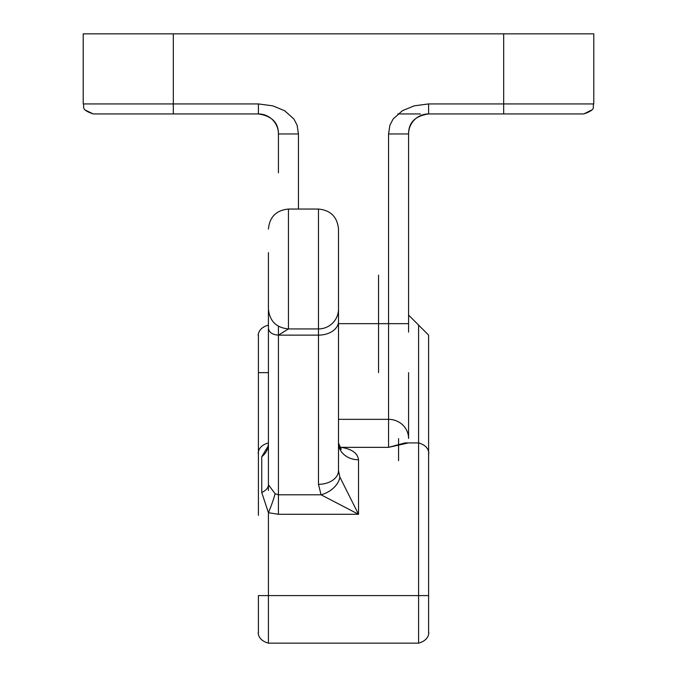<?xml version="1.0" encoding="UTF-8"?>
<svg xmlns="http://www.w3.org/2000/svg" width="677" height="677" viewBox="0 0 677 677"><rect width="100%" height="100%" fill="white"/><g stroke="black" fill="none" stroke-linecap="round" stroke-linejoin="round"><path stroke-width="1.02" d="M338.5 323.665L388.556 323.665L388.556 133.961L389.918 125.143L393.168 118.949L402.4 110.706L414.172 105.857L428.6 103.928L428.6 113.939L503.68 113.939L428.6 113.939C415.246 115.885 408.57 122.554 408.578 133.961A20.022 20.022 -90 0 1 428.6 113.939A20.022 20.022 -90 0 0 413.63 120.667M278.433 326.255L278.433 425.207M268.16 446.075L261.745 456.755L261.745 492.501L268.422 512.717A20.022 2.276 111.1 0 0 275.09 493.711L268.422 484.766L268.422 490.478L268.422 325.095C255.077 328.827 258.842 339.473 258.411 335.107L258.411 452.93M408.375 442.919L388.556 447.353L404.956 442.919L418.589 442.919L418.589 643.15L268.422 643.15L268.422 512.717L278.433 514.292L358.522 514.292L358.522 459.768C357.668 453.167 351.871 449.029 341.123 447.353L339.558 447.167M267.914 447.505L268.422 443.562A20.022 17.704 0 0 1 261.745 456.755M318.478 484.317L321.076 494.811A20.022 12.871 152.9 0 0 339.795 476.921L338.5 470.583A20.022 13.735 180 0 1 318.478 484.317L318.478 328.929L288.444 328.929C276.284 327.744 269.607 321.101 268.422 308.991L268.422 484.766A20.022 10.375 -0 0 1 261.745 492.501M339.795 476.921L358.522 514.292L321.076 494.811L278.433 494.811L275.09 493.711M318.478 209.049C330.638 210.234 337.315 216.911 338.5 229.071L338.5 308.991A20.022 19.938 -0 0 1 318.478 328.929L318.478 209.049L288.444 209.049L288.444 328.929L278.433 335.132L318.478 335.132A20.022 13.735 180 0 0 338.5 321.397L338.5 470.583M408.578 372.646L408.578 438.484A20.022 19.134 180 0 0 388.556 419.342L338.5 419.342M378.545 275.167L378.545 372.646M240.885 113.939L258.411 113.939C271.765 115.885 278.442 122.554 278.433 133.961A20.022 20.022 90 0 0 258.411 113.939L173.312 113.939L258.411 113.939A20.022 20.022 90 0 1 278.433 133.961L278.433 172.838M341.123 447.353L388.556 447.353L388.556 323.665L408.578 323.665L408.578 133.961A20.022 20.022 -90 0 1 413.622 120.675M408.578 180.751L408.578 332.145M173.32 33.85L173.32 103.928L83.212 103.928L83.212 33.85L593.788 33.85L593.788 103.928L503.68 103.928L503.68 113.939L583.777 113.939L591.74 110.004M83.212 103.928C85.133 106.89 79.531 109.183 93.223 113.939L173.312 113.939L173.32 103.928L258.411 103.928L272.839 105.857L284.611 110.706L293.843 118.949L297.093 125.143L298.455 133.961L298.455 209.049M428.6 452.93L428.6 372.646M358.522 459.768A20.022 16.654 0 0 1 338.5 443.113L341.267 449.266L339.592 448.546M338.5 229.071L338.5 285.635M338.5 308.991L338.5 321.397M268.422 308.991L268.422 252.597M408.578 423.133L408.578 438.484M268.422 643.15C255.077 639.418 258.842 628.772 258.411 633.139L258.411 595.599L428.6 595.599L428.6 457.407M420.485 113.939L397.814 113.939M408.578 132.243L408.578 155.16L408.578 132.243M428.6 595.599L428.6 490.478L428.6 595.599M428.6 103.928L503.68 103.928L503.68 33.85M278.433 514.292L278.433 335.132C272.357 334.726 269.023 332.432 268.422 328.269M378.545 323.674L398.567 323.674M398.567 438.645L398.567 460.673M408.578 133.961L388.556 133.961L388.556 158.892M258.411 113.939L258.411 103.928M418.589 490.478L418.589 325.095L428.6 335.098L428.6 393.591M278.433 133.961L298.455 133.961M258.411 515.315L258.411 477.767M288.444 209.049C276.284 210.234 269.607 216.911 268.422 229.071M418.589 325.095L408.578 315.084M268.422 372.646L258.411 372.646M85.361 110.131L93.223 113.939M593.788 103.928C591.867 106.89 597.469 109.183 583.777 113.939M418.589 643.15C431.934 639.418 428.169 628.772 428.6 633.139L428.6 452.93C428.169 457.297 431.934 446.651 418.589 442.919M268.422 442.919C255.077 446.651 258.842 457.297 258.411 452.93L258.411 490.478"/></g></svg>
